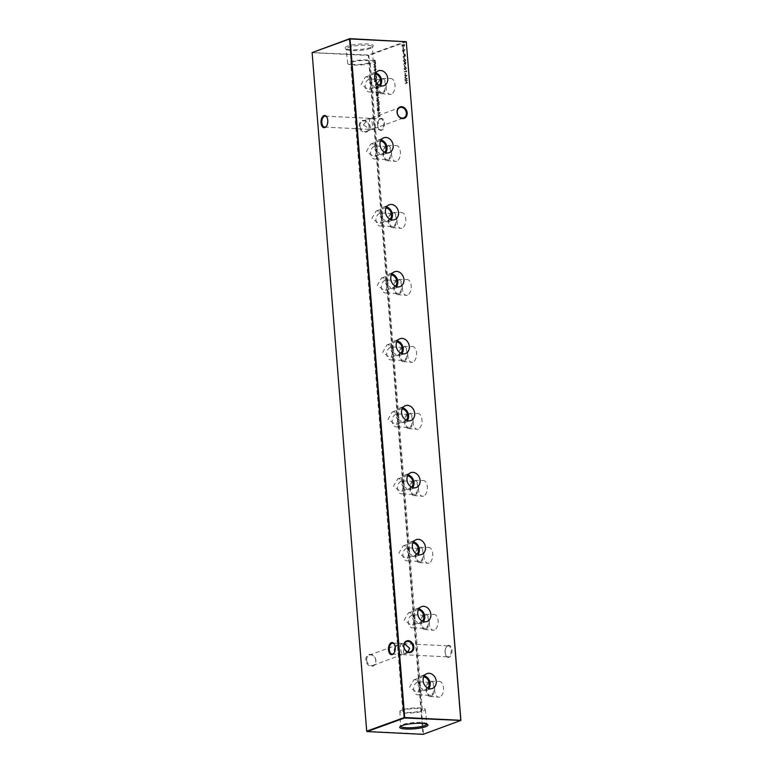<?xml version="1.0" encoding="UTF-8"?>
<svg xmlns="http://www.w3.org/2000/svg" width="773" height="773" viewBox="0 0 773 773"><rect width="100%" height="100%" fill="white"/><g stroke="black" fill="none" stroke-linecap="round" stroke-linejoin="round"><path stroke-width="0.58" stroke-dasharray="3.87 2.9" d="M424.232 675.853A7.595 6.145 70.1 0 0 423.246 675.718A7.595 6.145 70.1 0 0 421.024 676.104A7.595 6.145 70.1 0 0 417.758 684.211A7.595 6.145 70.1 0 0 424.445 690.589A7.595 6.145 70.1 0 0 426.194 690.376A7.595 6.145 70.1 0 0 428.822 688.511M423.71 676.839A6.493 5.247 70.1 0 0 423.333 676.8A6.493 5.247 70.1 0 0 421.633 677.051A6.493 5.247 70.1 0 0 418.618 683.921A6.493 5.247 70.1 0 0 424.358 689.506A6.493 5.247 70.1 0 0 426.058 689.255A6.493 5.247 70.1 0 0 427.798 688.086M415.652 679.583L413.826 679.882L409.613 687.197L416.676 692.289L418.251 692.086L420.068 685.651L415.652 679.583M418.84 608.873A7.595 6.145 70.1 0 0 417.855 608.738A7.595 6.145 70.1 0 0 415.632 609.124A7.595 6.145 70.1 0 0 412.376 617.231A7.595 6.145 70.1 0 0 419.053 623.618A7.595 6.145 70.1 0 0 420.812 623.396A7.595 6.145 70.1 0 0 423.43 621.531M418.328 609.858A6.493 5.247 70.1 0 0 417.942 609.82A6.493 5.247 70.1 0 0 416.241 610.071A6.493 5.247 70.1 0 0 413.226 616.951A6.493 5.247 70.1 0 0 418.966 622.526A6.493 5.247 70.1 0 0 420.667 622.275A6.493 5.247 70.1 0 0 422.406 621.115M410.26 612.612L408.434 612.902L404.221 620.226L411.284 625.318L412.859 625.106L414.676 618.671L410.26 612.612M413.449 541.902A7.595 6.145 70.1 0 0 412.473 541.757A7.595 6.145 70.1 0 0 410.241 542.144A7.595 6.145 70.1 0 0 406.985 550.25A7.595 6.145 70.1 0 0 413.661 556.637A7.595 6.145 70.1 0 0 415.42 556.425A7.595 6.145 70.1 0 0 418.038 554.55M412.937 542.878A6.493 5.247 70.1 0 0 412.56 542.849A6.493 5.247 70.1 0 0 410.859 543.09A6.493 5.247 70.1 0 0 407.844 549.97A6.493 5.247 70.1 0 0 413.574 555.555A6.493 5.247 70.1 0 0 415.275 555.304A6.493 5.247 70.1 0 0 417.014 554.135M404.868 545.632L403.042 545.922L398.839 553.246L405.893 558.338L407.468 558.135L409.284 551.7L404.868 545.632M408.067 474.922A7.595 6.145 70.1 0 0 407.081 474.786A7.595 6.145 70.1 0 0 404.849 475.163A7.595 6.145 70.1 0 0 401.593 483.27A7.595 6.145 70.1 0 0 408.279 489.657A7.595 6.145 70.1 0 0 410.028 489.444A7.595 6.145 70.1 0 0 412.656 487.579M407.545 475.897A6.493 5.247 70.1 0 0 407.168 475.868A6.493 5.247 70.1 0 0 405.467 476.12A6.493 5.247 70.1 0 0 402.453 482.99A6.493 5.247 70.1 0 0 408.192 488.575A6.493 5.247 70.1 0 0 409.893 488.323A6.493 5.247 70.1 0 0 411.623 487.154M399.486 478.651L397.66 478.951L393.447 486.265L400.501 491.357L402.086 491.155L403.902 484.719L399.486 478.651M402.675 407.941A7.595 6.145 70.1 0 0 401.689 407.806A7.595 6.145 70.1 0 0 399.467 408.192A7.595 6.145 70.1 0 0 396.201 416.299A7.595 6.145 70.1 0 0 402.888 422.676A7.595 6.145 70.1 0 0 404.637 422.464A7.595 6.145 70.1 0 0 407.265 420.599M402.153 408.927A6.493 5.247 70.1 0 0 401.776 408.888A6.493 5.247 70.1 0 0 400.076 409.139A6.493 5.247 70.1 0 0 397.061 416.009A6.493 5.247 70.1 0 0 402.801 421.594A6.493 5.247 70.1 0 0 404.501 421.343A6.493 5.247 70.1 0 0 406.24 420.174M394.095 411.671L392.269 411.97L388.056 419.285L395.119 424.377L396.694 424.174L398.51 417.739L394.095 411.671M397.283 340.961A7.595 6.145 70.1 0 0 396.298 340.825A7.595 6.145 70.1 0 0 394.075 341.212A7.595 6.145 70.1 0 0 390.819 349.319A7.595 6.145 70.1 0 0 397.496 355.706A7.595 6.145 70.1 0 0 399.255 355.483A7.595 6.145 70.1 0 0 401.873 353.619M396.771 341.946A6.493 5.247 70.1 0 0 396.385 341.908A6.493 5.247 70.1 0 0 394.684 342.159A6.493 5.247 70.1 0 0 391.669 349.038A6.493 5.247 70.1 0 0 397.409 354.614A6.493 5.247 70.1 0 0 399.11 354.363A6.493 5.247 70.1 0 0 400.849 353.203M388.703 344.7L386.877 344.99L382.674 352.314L389.727 357.406L391.302 357.194L393.119 350.758L388.703 344.7M391.901 273.99A7.595 6.145 70.1 0 0 390.916 273.845A7.595 6.145 70.1 0 0 388.684 274.231A7.595 6.145 70.1 0 0 385.427 282.338A7.595 6.145 70.1 0 0 392.114 288.725A7.595 6.145 70.1 0 0 393.863 288.513A7.595 6.145 70.1 0 0 396.481 286.638M391.38 274.966A6.493 5.247 70.1 0 0 391.003 274.927A6.493 5.247 70.1 0 0 389.302 275.178A6.493 5.247 70.1 0 0 386.287 282.058A6.493 5.247 70.1 0 0 392.027 287.643A6.493 5.247 70.1 0 0 393.728 287.392A6.493 5.247 70.1 0 0 395.457 286.223M383.321 277.72L381.495 278.009L377.282 285.334L384.336 290.426L385.92 290.223L387.727 283.778L383.321 277.72M386.51 207.009A7.595 6.145 70.1 0 0 385.524 206.864A7.595 6.145 70.1 0 0 383.302 207.251A7.595 6.145 70.1 0 0 380.036 215.358A7.595 6.145 70.1 0 0 386.722 221.745A7.595 6.145 70.1 0 0 388.471 221.532A7.595 6.145 70.1 0 0 391.099 219.667M385.988 207.985A6.493 5.247 70.1 0 0 385.611 207.956A6.493 5.247 70.1 0 0 383.91 208.208A6.493 5.247 70.1 0 0 380.896 215.078A6.493 5.247 70.1 0 0 386.635 220.663A6.493 5.247 70.1 0 0 388.336 220.411A6.493 5.247 70.1 0 0 390.075 219.242M377.929 210.739L376.103 211.039L371.89 218.353L378.954 223.445L380.529 223.242L382.345 216.807L377.929 210.739M381.118 140.029A7.595 6.145 70.1 0 0 380.132 139.894A7.595 6.145 70.1 0 0 377.91 140.28A7.595 6.145 70.1 0 0 374.654 148.387A7.595 6.145 70.1 0 0 381.331 154.764A7.595 6.145 70.1 0 0 383.079 154.552A7.595 6.145 70.1 0 0 385.708 152.687M380.606 141.015A6.493 5.247 70.1 0 0 380.219 140.976A6.493 5.247 70.1 0 0 378.519 141.227A6.493 5.247 70.1 0 0 375.504 148.097A6.493 5.247 70.1 0 0 381.244 153.682A6.493 5.247 70.1 0 0 382.944 153.431A6.493 5.247 70.1 0 0 384.683 152.262M372.538 143.759L370.711 144.058L366.499 151.373L373.562 156.465L375.137 156.262L376.953 149.827L372.538 143.759M375.726 73.049A7.595 6.145 70.1 0 0 374.75 72.913A7.595 6.145 70.1 0 0 372.518 73.3A7.595 6.145 70.1 0 0 369.262 81.407A7.595 6.145 70.1 0 0 375.939 87.793A7.595 6.145 70.1 0 0 377.697 87.571A7.595 6.145 70.1 0 0 380.316 85.706M375.214 74.034A6.493 5.247 70.1 0 0 374.837 73.995A6.493 5.247 70.1 0 0 373.137 74.247A6.493 5.247 70.1 0 0 370.122 81.126A6.493 5.247 70.1 0 0 375.852 86.702A6.493 5.247 70.1 0 0 377.553 86.45A6.493 5.247 70.1 0 0 379.292 85.281M367.146 76.788L365.32 77.078L361.117 84.402L368.17 89.494L369.745 89.282L371.562 82.846L367.146 76.788M448.118 645.445A6.078 3.392 -87.2 0 0 446.543 646.788A6.078 3.392 -87.2 0 0 446.098 655.784A6.078 3.392 -87.2 0 0 449.074 657.35A6.078 3.392 -87.2 0 0 451.963 650.18A6.078 3.392 -87.2 0 0 448.118 645.445M448.543 656.75A5.498 3.063 92.8 0 1 447.838 656.866A5.498 3.063 92.8 0 1 445.857 655.34A5.498 3.063 92.8 0 1 446.253 647.214A5.498 3.063 92.8 0 1 447.683 645.996A5.498 3.063 92.8 0 1 448.379 645.89A5.498 3.063 92.8 0 1 451.181 650.895A5.498 3.063 92.8 0 1 448.543 656.75M380.654 118.453A6.078 3.392 -87.2 0 0 379.089 119.796A6.078 3.392 -87.2 0 0 378.635 128.791A6.078 3.392 -87.2 0 0 381.611 130.357A6.078 3.392 -87.2 0 0 384.5 123.187A6.078 3.392 -87.2 0 0 380.654 118.453M381.079 129.758A5.498 3.063 92.8 0 1 380.374 129.864A5.498 3.063 92.8 0 1 378.393 128.347A5.498 3.063 92.8 0 1 378.799 120.211A5.498 3.063 92.8 0 1 380.219 119.003A5.498 3.063 92.8 0 1 380.925 118.897A5.498 3.063 92.8 0 1 383.717 123.902A5.498 3.063 92.8 0 1 381.079 129.758M369.281 126.608A6.078 4.918 70.1 0 0 363.764 120.404A6.078 4.918 70.1 0 0 359.203 126.105A6.078 4.918 70.1 0 0 364.721 132.309A6.078 4.918 70.1 0 0 369.281 126.608M360.015 126.009A5.498 4.445 -109.9 0 1 362.692 121.071A5.498 4.445 -109.9 0 1 369.117 126.463A5.498 4.445 -109.9 0 1 366.441 131.4A5.498 4.445 -109.9 0 1 360.015 126.009M375.92 660.625A6.078 4.918 70.1 0 0 370.402 654.422A6.078 4.918 70.1 0 0 365.842 660.123A6.078 4.918 70.1 0 0 371.359 666.326A6.078 4.918 70.1 0 0 375.92 660.625M366.653 660.036A5.498 4.445 -109.9 0 1 369.33 655.098A5.498 4.445 -109.9 0 1 375.765 660.48A5.498 4.445 -109.9 0 1 373.079 665.427A5.498 4.445 -109.9 0 1 366.653 660.036M363.407 124.782L368.161 119.09L370.576 118.53C371.513 119.67 372.161 121.902 372.518 125.236C372.683 128.386 372.325 129.738 371.436 129.284L369.697 129.342L363.407 124.782M366.441 131.4L373.852 128.714L378.606 123.023L372.315 118.472L370.112 118.385L399.921 107.573M370.576 118.53C369.687 118.066 369.33 119.419 369.494 122.578C369.852 125.902 370.499 128.134 371.436 129.284M395.206 647.156L399.148 644.286L401.564 643.716C402.501 644.866 403.148 647.098 403.506 650.422C403.67 653.581 403.313 654.934 402.424 654.47L400.685 654.528L394.79 651.368M404.327 643.764L401.1 643.58L406.559 641.6M401.564 643.716C400.675 643.262 400.317 644.614 400.482 647.764C400.839 651.098 401.487 653.33 402.424 654.47L407.98 651.997M439.74 697.053A7.914 4.416 92.8 0 1 438.639 697.207A7.914 4.416 92.8 0 1 434.697 689.912A7.914 4.416 92.8 0 1 438.494 681.554A7.914 4.416 92.8 0 1 439.422 681.4A7.914 4.416 92.8 0 1 443.538 688.54A7.914 4.416 92.8 0 1 439.74 697.053M430.967 696.309A7.595 4.242 92.8 0 1 429.904 696.454A7.595 4.242 92.8 0 1 426.116 689.458A7.595 4.242 92.8 0 1 429.769 681.438A7.595 4.242 92.8 0 1 430.658 681.284A7.595 4.242 92.8 0 1 434.61 688.134A7.595 4.242 92.8 0 1 430.967 696.309M430.88 695.227A6.493 3.623 92.8 0 1 430.039 695.352A6.493 3.623 92.8 0 1 426.735 689.439A6.493 3.623 92.8 0 1 429.856 682.52A6.493 3.623 92.8 0 1 430.687 682.385A6.493 3.623 92.8 0 1 433.991 688.308A6.493 3.623 92.8 0 1 430.88 695.227M419.362 694.656C412.598 696.608 411.526 683.129 418.348 681.95L419.082 681.815L420.232 683.825L420.763 690.415L419.362 694.656L418.444 694.782L430.039 695.352M434.349 630.072A7.914 4.416 92.8 0 1 433.247 630.227A7.914 4.416 92.8 0 1 429.305 622.941A7.914 4.416 92.8 0 1 433.102 614.583A7.914 4.416 92.8 0 1 434.03 614.419A7.914 4.416 92.8 0 1 438.146 621.56A7.914 4.416 92.8 0 1 434.349 630.072M425.575 629.328A7.595 4.242 92.8 0 1 424.512 629.473A7.595 4.242 92.8 0 1 420.725 622.478A7.595 4.242 92.8 0 1 424.377 614.458A7.595 4.242 92.8 0 1 425.266 614.303A7.595 4.242 92.8 0 1 429.218 621.154A7.595 4.242 92.8 0 1 425.575 629.328M425.488 628.246A6.493 3.623 92.8 0 1 424.657 628.381A6.493 3.623 92.8 0 1 421.343 622.458A6.493 3.623 92.8 0 1 424.464 615.54A6.493 3.623 92.8 0 1 425.295 615.414A6.493 3.623 92.8 0 1 428.6 621.328A6.493 3.623 92.8 0 1 425.488 628.246M413.98 627.676C407.207 629.637 406.134 616.158 412.956 614.97L413.69 614.835L414.84 616.844L415.372 623.434L413.98 627.676L413.053 627.802L424.657 628.381M428.967 563.092A7.914 4.416 92.8 0 1 427.856 563.246A7.914 4.416 92.8 0 1 423.913 555.961A7.914 4.416 92.8 0 1 427.72 547.603A7.914 4.416 92.8 0 1 428.638 547.439A7.914 4.416 92.8 0 1 432.764 554.579A7.914 4.416 92.8 0 1 428.967 563.092M420.183 562.358A7.595 4.242 92.8 0 1 419.13 562.502A7.595 4.242 92.8 0 1 415.343 555.497A7.595 4.242 92.8 0 1 418.985 547.477A7.595 4.242 92.8 0 1 419.874 547.323A7.595 4.242 92.8 0 1 423.836 554.173A7.595 4.242 92.8 0 1 420.183 562.358M420.097 561.266A6.493 3.623 92.8 0 1 419.266 561.401A6.493 3.623 92.8 0 1 415.961 555.478A6.493 3.623 92.8 0 1 419.072 548.559A6.493 3.623 92.8 0 1 419.903 548.434A6.493 3.623 92.8 0 1 423.218 554.347A6.493 3.623 92.8 0 1 420.097 561.266M408.588 560.696C401.815 562.657 400.752 549.178 407.564 547.989L408.308 547.854L409.448 549.864L409.98 556.454L408.588 560.696L407.661 560.821L419.266 561.401M423.575 496.121A7.914 4.416 92.8 0 1 422.473 496.266A7.914 4.416 92.8 0 1 418.522 488.98A7.914 4.416 92.8 0 1 422.329 480.622A7.914 4.416 92.8 0 1 423.256 480.458A7.914 4.416 92.8 0 1 427.372 487.599A7.914 4.416 92.8 0 1 423.575 496.121M414.792 495.377A7.595 4.242 92.8 0 1 413.739 495.522A7.595 4.242 92.8 0 1 409.951 488.526A7.595 4.242 92.8 0 1 413.603 480.497A7.595 4.242 92.8 0 1 414.492 480.342A7.595 4.242 92.8 0 1 418.444 487.203A7.595 4.242 92.8 0 1 414.792 495.377M414.705 494.295A6.493 3.623 92.8 0 1 413.874 494.42A6.493 3.623 92.8 0 1 410.569 488.507A6.493 3.623 92.8 0 1 413.69 481.589A6.493 3.623 92.8 0 1 414.521 481.453A6.493 3.623 92.8 0 1 417.826 487.377A6.493 3.623 92.8 0 1 414.705 494.295M403.197 493.725C396.423 495.677 395.361 482.197 402.173 481.019L402.917 480.883L404.066 482.893L404.588 489.473L403.197 493.725L402.279 493.85L413.874 494.42M418.183 429.141A7.914 4.416 92.8 0 1 417.082 429.295A7.914 4.416 92.8 0 1 413.14 422A7.914 4.416 92.8 0 1 416.937 413.642A7.914 4.416 92.8 0 1 417.864 413.487A7.914 4.416 92.8 0 1 421.981 420.628A7.914 4.416 92.8 0 1 418.183 429.141M409.41 428.397A7.595 4.242 92.8 0 1 408.347 428.542A7.595 4.242 92.8 0 1 404.559 421.546A7.595 4.242 92.8 0 1 408.212 413.526A7.595 4.242 92.8 0 1 409.101 413.371A7.595 4.242 92.8 0 1 413.053 420.222A7.595 4.242 92.8 0 1 409.41 428.397M409.323 427.314A6.493 3.623 92.8 0 1 408.492 427.44A6.493 3.623 92.8 0 1 405.178 421.527A6.493 3.623 92.8 0 1 408.299 414.608A6.493 3.623 92.8 0 1 409.13 414.473A6.493 3.623 92.8 0 1 412.434 420.396A6.493 3.623 92.8 0 1 409.323 427.314M397.815 426.744C391.041 428.696 389.969 415.217 396.791 414.038L397.525 413.903L398.675 415.913L399.206 422.502L397.815 426.744L396.887 426.87L408.492 427.44M412.792 362.16A7.914 4.416 92.8 0 1 411.69 362.315A7.914 4.416 92.8 0 1 407.748 355.029A7.914 4.416 92.8 0 1 411.545 346.671A7.914 4.416 92.8 0 1 412.473 346.507A7.914 4.416 92.8 0 1 416.599 353.648A7.914 4.416 92.8 0 1 412.792 362.16M404.018 361.416A7.595 4.242 92.8 0 1 402.955 361.561A7.595 4.242 92.8 0 1 399.168 354.565A7.595 4.242 92.8 0 1 402.82 346.546A7.595 4.242 92.8 0 1 403.709 346.391A7.595 4.242 92.8 0 1 407.661 353.242A7.595 4.242 92.8 0 1 404.018 361.416M403.931 360.334A6.493 3.623 92.8 0 1 403.1 360.46A6.493 3.623 92.8 0 1 399.796 354.546A6.493 3.623 92.8 0 1 402.907 347.628A6.493 3.623 92.8 0 1 403.738 347.502A6.493 3.623 92.8 0 1 407.042 353.416A6.493 3.623 92.8 0 1 403.931 360.334M392.423 359.764C385.65 361.725 384.577 348.246 391.399 347.058L392.133 346.922L393.283 348.932L393.815 355.522L392.423 359.764L391.496 359.889L403.1 360.46M407.41 295.18A7.914 4.416 92.8 0 1 406.308 295.334A7.914 4.416 92.8 0 1 402.356 288.049A7.914 4.416 92.8 0 1 406.163 279.691A7.914 4.416 92.8 0 1 407.091 279.526A7.914 4.416 92.8 0 1 411.207 286.667A7.914 4.416 92.8 0 1 407.41 295.18M398.626 294.445A7.595 4.242 92.8 0 1 397.573 294.59A7.595 4.242 92.8 0 1 393.786 287.585A7.595 4.242 92.8 0 1 397.428 279.565A7.595 4.242 92.8 0 1 398.317 279.411A7.595 4.242 92.8 0 1 402.279 286.261A7.595 4.242 92.8 0 1 398.626 294.445M398.539 293.354A6.493 3.623 92.8 0 1 397.709 293.489A6.493 3.623 92.8 0 1 394.404 287.566A6.493 3.623 92.8 0 1 397.515 280.647A6.493 3.623 92.8 0 1 398.356 280.522A6.493 3.623 92.8 0 1 401.66 286.435A6.493 3.623 92.8 0 1 398.539 293.354M387.031 292.783C380.258 294.745 379.195 281.266 386.007 280.077L386.751 279.942L387.891 281.952L388.423 288.542L387.031 292.783L386.104 292.909L397.709 293.489M402.018 228.209A7.914 4.416 92.8 0 1 400.916 228.354A7.914 4.416 92.8 0 1 396.974 221.068A7.914 4.416 92.8 0 1 400.772 212.71A7.914 4.416 92.8 0 1 401.699 212.546A7.914 4.416 92.8 0 1 405.815 219.687A7.914 4.416 92.8 0 1 402.018 228.209M393.244 227.465A7.595 4.242 92.8 0 1 392.182 227.61A7.595 4.242 92.8 0 1 388.394 220.614A7.595 4.242 92.8 0 1 392.046 212.585A7.595 4.242 92.8 0 1 392.935 212.43A7.595 4.242 92.8 0 1 396.887 219.29A7.595 4.242 92.8 0 1 393.244 227.465M393.157 226.383A6.493 3.623 92.8 0 1 392.317 226.508A6.493 3.623 92.8 0 1 389.012 220.595A6.493 3.623 92.8 0 1 392.133 213.677A6.493 3.623 92.8 0 1 392.964 213.541A6.493 3.623 92.8 0 1 396.269 219.455A6.493 3.623 92.8 0 1 393.157 226.383M381.64 225.813C374.876 227.764 373.803 214.285 380.625 213.106L381.36 212.971L382.509 214.981L383.041 221.561L381.64 225.813L380.722 225.938L392.317 226.508M396.626 161.228A7.914 4.416 92.8 0 1 395.525 161.383A7.914 4.416 92.8 0 1 391.582 154.088A7.914 4.416 92.8 0 1 395.38 145.73A7.914 4.416 92.8 0 1 396.307 145.575A7.914 4.416 92.8 0 1 400.424 152.716A7.914 4.416 92.8 0 1 396.626 161.228M387.853 160.484A7.595 4.242 92.8 0 1 386.79 160.629A7.595 4.242 92.8 0 1 383.002 153.634A7.595 4.242 92.8 0 1 386.655 145.614A7.595 4.242 92.8 0 1 387.544 145.459A7.595 4.242 92.8 0 1 391.496 152.31A7.595 4.242 92.8 0 1 387.853 160.484M387.766 159.402A6.493 3.623 92.8 0 1 386.935 159.528A6.493 3.623 92.8 0 1 383.621 153.614A6.493 3.623 92.8 0 1 386.742 146.696A6.493 3.623 92.8 0 1 387.573 146.561A6.493 3.623 92.8 0 1 390.877 152.484A6.493 3.623 92.8 0 1 387.766 159.402M376.258 158.832C369.484 160.784 368.412 147.305 375.234 146.126L375.968 145.991L377.118 148.001L377.649 154.59L376.258 158.832L375.33 158.958L386.935 159.528M391.244 94.248A7.914 4.416 92.8 0 1 390.133 94.403A7.914 4.416 92.8 0 1 386.191 87.117A7.914 4.416 92.8 0 1 389.998 78.759A7.914 4.416 92.8 0 1 390.916 78.595A7.914 4.416 92.8 0 1 395.042 85.735A7.914 4.416 92.8 0 1 391.244 94.248M382.461 93.504A7.595 4.242 92.8 0 1 381.408 93.649A7.595 4.242 92.8 0 1 377.62 86.653A7.595 4.242 92.8 0 1 381.263 78.633A7.595 4.242 92.8 0 1 382.152 78.479A7.595 4.242 92.8 0 1 386.114 85.33A7.595 4.242 92.8 0 1 382.461 93.504M382.374 92.422A6.493 3.623 92.8 0 1 381.543 92.547A6.493 3.623 92.8 0 1 378.239 86.634A6.493 3.623 92.8 0 1 381.35 79.716A6.493 3.623 92.8 0 1 382.181 79.59A6.493 3.623 92.8 0 1 385.495 85.503A6.493 3.623 92.8 0 1 382.374 92.422M370.866 91.852C364.093 93.813 363.03 80.334 369.842 79.146L370.586 79.01L371.726 81.02L372.257 87.61L370.866 91.852L369.938 91.977L381.543 92.547M426.889 724.137A13.199 2.493 175.4 0 0 426.899 724.001A13.199 2.493 175.4 0 0 426.677 723.615A13.199 2.493 175.4 0 0 416.386 722.417A13.199 2.493 175.4 0 0 402.801 724.533A13.199 2.493 175.4 0 0 400.733 725.702A13.199 2.493 175.4 0 0 400.578 726.118A13.199 2.493 175.4 0 0 400.607 726.253M401.989 709.962A12.755 2.416 175.4 0 0 399.854 711.489A12.755 2.416 175.4 0 0 408.936 713.083A12.755 2.416 175.4 0 0 423.14 711.005A12.755 2.416 175.4 0 0 425.276 709.45A12.755 2.416 175.4 0 0 416.125 707.884A12.755 2.416 175.4 0 0 401.989 709.962M370.924 47.404A14.175 2.677 -4.6 0 1 356.324 49.685A14.175 2.677 -4.6 0 1 345.27 48.39A14.175 2.677 -4.6 0 1 347.415 46.245A14.175 2.677 -4.6 0 1 364.296 43.926A14.175 2.677 -4.6 0 1 373.137 46.148A14.175 2.677 -4.6 0 1 370.924 47.404M370.199 48.467A13.199 2.493 -4.6 0 1 356.614 50.583A13.199 2.493 -4.6 0 1 346.323 49.385A13.199 2.493 -4.6 0 1 346.101 48.999A13.199 2.493 -4.6 0 1 348.314 47.385A13.199 2.493 -4.6 0 1 363.02 45.23A13.199 2.493 -4.6 0 1 372.422 46.882A13.199 2.493 -4.6 0 1 372.267 47.298A13.199 2.493 -4.6 0 1 370.199 48.467M371.011 63.038A12.755 2.416 -4.6 0 1 356.875 65.116A12.755 2.416 -4.6 0 1 347.724 63.55A12.755 2.416 -4.6 0 1 349.86 61.995A12.755 2.416 -4.6 0 1 364.064 59.917A12.755 2.416 -4.6 0 1 373.146 61.511A12.755 2.416 -4.6 0 1 371.011 63.038M368.537 62.922A9.778 1.846 -4.6 0 1 357.677 64.507A9.778 1.846 -4.6 0 1 350.691 63.299A9.778 1.846 -4.6 0 1 352.324 62.12A9.778 1.846 -4.6 0 1 363.184 60.526A9.778 1.846 -4.6 0 1 370.18 61.734A9.778 1.846 -4.6 0 1 368.537 62.922M404.463 710.078A9.778 1.846 175.4 0 0 402.82 711.266A9.778 1.846 175.4 0 0 409.816 712.474A9.778 1.846 175.4 0 0 420.676 710.88A9.778 1.846 175.4 0 0 422.309 709.701A9.778 1.846 175.4 0 0 415.323 708.493A9.778 1.846 175.4 0 0 404.463 710.078M373.079 665.427L402.424 654.47M374.895 73.135L374.837 72.469L374.895 73.135L374.354 72.855L374.895 73.135M375.05 72.73L374.354 72.855L375.05 72.73M375.707 67.377L375.533 65.154L374.915 64.971L374.19 66.787L375.156 67.985L375.891 66.169M375.572 66.149L375.533 65.154L374.586 64.951L374.19 66.787M373.861 66.768L374.625 68.005L375.388 67.357M405.419 83.561L407.671 82.75L406.714 82.721L406.55 80.682L407.448 79.986L405.197 80.807L406.318 80.759L406.482 82.808L405.091 83.552L407.671 82.75M405.487 74.807L405.361 73.271L405.158 74.788L405.719 74.72M404.173 68.865L405.467 69.763L406.54 68.005L405.245 67.058L403.854 68.845L405.467 69.763L404.588 69.85L406.54 68.005M406.221 67.985L404.926 67.038L405.767 66.961L404.926 67.038L403.854 68.845M404.733 62.826L403.815 64.42L404.781 63.222L405.564 64.623L406.154 63.106L405.361 62.12L403.815 64.42M403.496 64.401L404.453 63.202L405.564 64.623L406.154 63.106M405.825 63.096L405.516 62.101L404.405 62.806M404.202 58.864L404.076 57.328L403.883 58.845L404.434 58.777M403.796 53.752L403.67 52.216L403.467 53.733L404.018 53.666M376.258 92.142L376.354 93.378L378.615 92.557L378.364 90.518L377.195 89.707L375.929 92.122L376.354 93.378M376.036 93.359L378.287 92.547L378.219 91.736L377.195 89.639L375.929 92.122M377.369 84.576L377.079 83.909L376.982 85.107L376.084 84.218L375.958 85.996L376.103 84.586L377.002 85.465L377.079 83.909M376.751 83.899L376.615 84.701M376.296 84.692L375.755 84.209L375.668 85.243M375.349 85.233L375.639 85.987L375.775 84.566L376.47 85.001M376.151 84.991L377.002 85.465L377.05 84.557M375.581 83.716L377.224 83.117M375.185 78.759L376.828 78.16L376.741 76.682L375.813 75.899L375.002 76.566L376.161 76.189L376.19 77.967L374.857 78.74L376.828 78.16M376.499 78.15L376.412 76.672L375.494 75.88L376.209 75.822L374.973 76.208M378.77 93.813L376.432 94.296L376.528 95.862L377.504 97.069L378.229 95.224L377.784 94.171L378.741 93.456M378.422 93.446L376.103 94.287L376.973 97.079L378.229 95.224M378.432 101.215L378.258 98.992L377.639 98.809L376.905 100.616L377.881 101.823L378.615 99.997M378.287 99.988L378.258 98.992L377.311 98.789L376.905 100.616M376.586 100.606L377.35 101.843L378.103 101.195M377.292 104.983L378.934 104.384M377.562 108.307L379.205 107.708L379.118 106.23L378.19 105.447L377.35 105.746L378.915 106.365L378.567 107.515L377.234 108.288L379.205 107.708M378.876 107.689L378.789 106.21L377.871 105.428L378.586 105.37L377.35 105.746M403.4 48.844L403.506 47.221L403.071 48.825L403.632 48.757M460.892 720.407L423.44 733.983L368.847 55.395L406.289 41.819M404.463 45.085L404.047 46.554L404.694 44.979L403.921 44.022L402.656 46.341L402.279 44.563L402.501 47.279L403.941 44.39L404.463 45.085L403.612 44.37L404.463 45.085M402.337 46.322L401.95 44.554L402.173 47.259L403.612 44.37L404.134 45.066L403.719 46.535L404.086 43.993L402.656 46.341M379.301 108.877L377.62 109.119L377.717 110.684L378.702 111.892L379.272 108.52M378.944 108.51L377.301 109.109L377.398 110.665L378.702 111.892L379.427 110.046M379.466 104.345L379.089 103.669L379.62 103.959L379.108 104.336M379.62 103.959L379.089 103.669L379.62 103.959M379.466 102.113L378.789 102.596L378.538 102.055L377.176 103.553L378.857 103.36L379.388 101.698M376.76 98.442L379.079 97.601M376.538 74.14L376.238 73.483L376.142 74.681L375.243 73.793L375.127 75.57L375.263 74.15L376.161 75.039L376.238 73.483M375.92 73.464L375.784 74.276M375.456 74.266L374.915 73.773L374.837 74.817M374.509 74.807L374.799 75.561L374.934 74.14L375.63 74.575M375.311 74.556L376.161 75.039L376.209 74.131M376.635 79.445L375.089 79.745L374.731 81.281L375.369 82.585L374.934 81.242L375.591 79.822L375.369 81.097L376.316 82.296L377.04 80.479L376.306 79.426L376.924 79.339M376.596 79.319L374.77 79.725L374.403 81.271L375.05 82.566L374.615 81.233L375.263 79.803L375.04 81.088L376.316 82.296L377.04 80.479M377.755 83.088L377.707 82.421L377.755 83.088L377.234 82.798L377.755 83.088M377.91 82.692L377.234 82.798L377.91 82.692M376.103 88.006L376.248 86.528L375.9 88.035L376.866 89.195L377.388 88.663L377.185 86.354L376.586 86.247L376.799 88.856L375.775 87.996L376.364 86.808M376.036 86.798L375.572 88.025L376.335 89.214L377.388 88.663M377.06 88.644L377.185 86.354L376.258 86.228L376.47 88.837L375.775 87.996M404.124 51.066L405.052 49.501L404.086 50.651L403.313 49.298L402.723 50.786L403.506 51.752L405.052 49.501M404.733 49.491L403.757 50.641L402.984 49.279L403.477 49.269L402.723 50.786M402.395 50.776L403.013 51.762L403.796 51.047M403.274 56.931L405.525 56.12L404.723 53.878L404.289 56.197L402.946 56.922L405.525 56.12M405.207 56.1L405.361 54.439L404.405 53.868L404.221 54.883M403.535 60.883L404.82 61.792L405.902 60.023L404.608 59.086L403.206 60.874L404.82 61.792L403.95 61.879L405.902 60.023M405.583 60.014L404.279 59.067L405.12 58.99L404.279 59.067L403.206 60.874M404.839 66.836L404.955 65.212L404.521 66.816L405.071 66.749M406.559 71.889L406.714 70.836L404.463 71.657L406.772 71.57M405.1 79.629L407.342 78.643L405.352 77.619L407.071 75.252L404.772 75.541L406.453 75.696L404.946 77.715L406.695 78.653L404.772 79.609L405.129 79.986M374.035 64.555L375.688 63.956L375.446 60.584L374.576 59.879L373.717 60.565L375.243 60.719L373.881 62.555L375.407 62.719L373.717 64.536L375.688 63.956M375.359 63.937L374.808 61.782L375.446 60.584L374.576 59.879L373.688 60.207M373.359 60.188L375.243 60.719L373.852 62.198M373.523 62.188L375.407 62.719L374.006 64.198M376.171 69.618L375.678 68.43L375.968 69.725L374.953 71.213L374.741 68.768L374.47 70.266L375.436 71.57L376.171 69.618L375.678 68.43M375.349 68.41L375.098 71.184L374.412 68.749L374.142 70.256L375.436 71.57L375.842 69.609M378.248 116.887L380.49 115.902L378.499 114.877L380.219 112.51L377.92 112.8L379.601 112.955L378.094 114.984L379.843 115.921L377.92 116.868L378.277 117.245M422.899 734.05L366.817 731.268L312.215 52.69L368.306 55.463L422.899 734.05L423.44 733.983L422.899 734.05M405.931 41.423L368.489 54.999L312.108 52.593M326.602 125.989A5.498 3.063 -87.2 0 0 326.747 125.786A5.498 3.063 -87.2 0 0 327.143 117.66A5.498 3.063 -87.2 0 0 327.018 117.448M394.056 652.982A5.498 3.063 -87.2 0 0 394.201 652.789A5.498 3.063 -87.2 0 0 394.607 644.653A5.498 3.063 -87.2 0 0 394.481 644.44M368.847 55.395L368.306 55.463L368.847 55.395M403.303 48.738L403.506 47.221M402.946 47.288L403.071 48.825M379.099 110.037L378.992 108.993M377.601 110.578L378.635 109.157L379.224 110.114L378.664 111.534L377.601 110.578L378.47 109.186L378.664 111.534L377.92 110.597M377.06 106.094L378.538 105.727M378.21 105.717L378.915 106.365M378.596 106.345L378.567 107.515M378.239 107.495L377.533 107.949M378.586 104.007L377.263 104.626M378.47 102.577L378.741 101.978M378.219 102.036L378.596 102.664M378.268 102.654L377.147 103.196M376.847 103.534L378.625 103.022M378.326 103.418L378.857 103.36M378.499 102.935L379.147 102.104M377.929 98.973L377.311 98.789L377.929 98.973M376.789 100.529L377.823 99.137L378.412 100.075L377.852 101.466L376.789 100.529L377.668 99.166L377.852 101.466L377.108 100.548M378.722 97.224L376.731 98.084M377.91 95.214L377.784 94.171M377.466 94.161L378.451 93.804M376.403 95.755L377.446 94.335L378.026 95.292L377.475 96.712L376.403 95.755L377.282 94.354L377.475 96.712L376.731 95.775M374.683 76.546L376.161 76.189M375.833 76.169L376.538 76.827M376.219 76.807L376.19 77.967M375.862 77.957L375.156 78.402M376.722 80.469L376.306 79.426M375.243 80.991L376.277 79.609L376.838 80.527L376.277 81.938L375.243 80.991L376.113 79.638L376.277 81.938L375.572 81.01M376.876 82.75L375.552 83.358M376.857 86.344L376.258 86.228L376.857 86.344M376.673 88.731L376.818 86.528L377.398 87.465L376.992 88.74M378.007 91.987L376.238 92.924L376.161 91.301L377.156 90.006L378.171 90.808L378.355 92.287L376.557 92.934L376.895 90.055L378.326 92.006M402.627 50.67L403.004 49.636L403.139 51.376L402.627 50.67L403.322 49.656L403.844 50.39L403.467 51.395L402.627 50.67M403.004 49.636L403.844 50.39L403.004 49.636M403.699 53.646L403.902 52.129M403.342 52.197L403.467 53.733M405.033 54.419L404.405 53.868L405.033 54.419M403.893 54.873L404.289 56.197M403.96 56.187L403.245 56.574M404.434 54.226L404.946 55.83L404.192 56.1L404.434 54.226L405.265 55.84L404.521 56.12L404.752 54.245L405.207 55.115L404.434 54.226M404.105 58.758L404.308 57.241M403.757 57.308L403.883 58.845M404.308 59.424L405.342 60.081L404.472 61.415L403.438 60.777L404.308 59.424L405.67 60.101L404.801 61.434L403.767 60.787L404.086 59.792L405.67 60.101L404.308 59.424M404.472 61.415L403.438 60.777L404.472 61.415M405.593 63.193L405.216 64.246L404.694 63.483L405.081 62.458L405.922 63.212L405.545 64.265L405.023 63.502L405.4 62.478L405.922 63.212L405.081 62.458L405.593 63.193M405.216 64.246L404.694 63.483L405.216 64.246M404.752 66.729L404.955 65.212M404.395 65.28L404.521 66.816M404.955 67.396L405.989 68.053L405.11 69.386L404.076 68.749L404.955 67.396L406.308 68.072L405.439 69.406L404.405 68.768L404.723 67.773L406.308 68.072L404.955 67.396M405.11 69.386L404.076 68.749L405.11 69.386M406.453 71.56L406.714 70.836M406.385 70.826L404.463 71.657M404.163 71.995L406.511 71.28M406.183 71.261L406.24 71.879M405.39 74.71L405.593 73.193M405.042 73.261L405.158 74.788M404.801 79.967L407.342 78.643M407.013 78.575L405.352 77.619M405.033 77.6L407.071 75.3M406.743 75.232L404.772 75.541M404.472 75.88L406.453 75.696M406.125 75.677L404.946 77.715M404.627 77.783L406.695 78.653M406.376 78.643L404.772 79.609M407.323 82.373L406.714 82.721M406.395 82.711L406.55 80.682M406.231 80.663L407.477 80.344M407.129 79.967L405.197 80.807M404.897 81.146L406.318 80.759M405.999 80.75L406.482 82.808M406.163 82.788L405.39 83.204M375.118 60.565L374.258 59.869L375.118 60.565M374.287 60.226L374.924 60.7L374.287 60.226M374.393 62.236L375.079 62.7L374.393 62.236M375.205 65.145L374.586 64.951L375.205 65.145M374.064 66.7L374.779 65.29L375.688 66.236L374.654 67.638L374.064 66.7L374.615 65.309L375.369 66.227L375.127 67.628L374.393 66.71M377.949 117.235L380.49 115.902M380.161 115.834L378.499 114.877M378.181 114.858L380.219 112.568M379.891 112.5L377.92 112.8M377.62 113.148L379.601 112.955M379.282 112.935L378.094 114.984M377.775 115.042L379.843 115.921M379.524 115.902L377.92 116.868M421.024 676.104L426.744 673.689M413.826 679.882L421.633 677.051M415.632 609.124L421.353 606.708M408.434 612.902L416.241 610.071M410.241 542.144L415.971 539.738M403.042 545.922L410.859 543.09M404.849 475.163L410.579 472.757M397.66 478.951L405.467 476.12M399.467 408.192L405.187 405.777M392.269 411.97L400.076 409.139M394.075 341.212L399.805 338.796M386.877 344.99L394.684 342.159M388.684 274.231L394.414 271.825M381.495 278.009L389.302 275.178M383.302 207.251L389.022 204.845M376.103 211.039L383.91 208.208M377.91 140.28L383.63 137.865M370.711 144.058L378.519 141.227M372.518 73.3L378.248 70.884M365.32 77.078L373.137 74.247M362.692 121.071L368.161 119.09M369.33 655.098L399.148 644.286M392.075 654.103L400.685 654.528M324.621 127.11L369.697 129.342M429.904 696.454L438.639 697.207M424.512 629.473L433.247 630.227M419.13 562.502L427.856 563.246M413.739 495.522L422.473 496.266M408.347 428.542L417.082 429.295M402.955 361.561L411.69 362.315M397.573 294.59L406.308 295.334M392.182 227.61L400.916 228.354M386.79 160.629L395.525 161.383M381.408 93.649L390.133 94.403M400.733 725.702L399.863 726.852M399.854 711.489L400.578 726.118M346.323 49.385L345.27 48.39M347.724 63.55L346.101 48.999M402.82 711.266L350.691 63.299M402.762 654.634L447.838 656.866M371.774 129.439L380.374 129.864M372.315 118.472L380.925 118.897M403.303 643.658L448.379 645.89M422.309 709.701L420.763 690.415M420.232 683.825L415.372 623.434M414.84 616.844L409.98 556.454M409.448 549.864L404.588 489.473M404.066 482.893L399.206 422.502M398.675 415.913L393.815 355.522M393.283 348.932L388.423 288.542M387.891 281.952L383.041 221.561M382.509 214.981L377.649 154.59M377.118 148.001L372.257 87.61M371.726 81.02L370.18 61.734M373.146 61.511L372.422 46.882M372.267 47.298L373.137 46.148M425.276 709.45L426.899 724.001M426.677 723.615L427.73 724.61M370.586 79.01L382.181 79.59M382.152 78.479L390.916 78.595M375.968 145.991L387.573 146.561M387.544 145.459L396.307 145.575M381.36 212.971L392.964 213.541M392.935 212.43L401.699 212.546M386.751 279.942L398.356 280.522M398.317 279.411L407.091 279.526M392.133 346.922L403.738 347.502M403.709 346.391L412.473 346.507M397.525 413.903L409.13 414.473M409.101 413.371L417.864 413.487M402.917 480.883L414.521 481.453M414.492 480.342L423.256 480.458M408.308 547.854L419.903 548.434M419.874 547.323L428.638 547.439M413.69 614.835L425.295 615.414M425.266 614.303L434.03 614.419M419.082 681.815L430.687 682.385M430.658 681.284L439.422 681.4M325.162 116.134L370.238 118.366M392.626 643.136L401.226 643.561M404.839 653.91L410.308 651.929M373.852 128.714L403.67 117.902M369.745 89.282L377.553 86.45M377.697 87.571L383.64 85.755M375.137 156.262L382.944 153.431M383.079 154.552L389.022 152.735M380.529 223.242L388.336 220.411M388.471 221.532L394.414 219.716M385.92 290.223L393.728 287.392M393.863 288.513L399.805 286.686M391.302 357.194L399.11 354.363M399.255 355.483L405.197 353.667M396.694 424.174L404.501 421.343M404.637 422.464L410.579 420.647M402.086 491.155L409.893 488.323M410.028 489.444L415.971 487.628M407.468 558.135L415.275 555.304M415.42 556.425L421.362 554.599M412.859 625.106L420.667 622.275M420.812 623.396L426.744 621.579M418.251 692.086L426.058 689.255M426.194 690.376L432.136 688.559"/><path stroke-width="1.16" d="M429.063 673.283A7.914 6.397 70.1 0 0 426.744 673.689A7.914 6.397 70.1 0 0 423.353 682.134A7.914 6.397 70.1 0 0 430.31 688.782A7.914 6.397 70.1 0 0 432.136 688.559A7.914 6.397 70.1 0 0 436.098 680.25A7.914 6.397 70.1 0 0 429.063 673.283M423.681 606.312A7.914 6.397 70.1 0 0 421.353 606.708A7.914 6.397 70.1 0 0 417.961 615.153A7.914 6.397 70.1 0 0 424.928 621.801A7.914 6.397 70.1 0 0 426.744 621.579A7.914 6.397 70.1 0 0 430.706 613.279A7.914 6.397 70.1 0 0 423.681 606.312M418.29 539.332A7.914 6.397 70.1 0 0 415.971 539.738A7.914 6.397 70.1 0 0 412.569 548.173A7.914 6.397 70.1 0 0 419.536 554.83A7.914 6.397 70.1 0 0 421.362 554.599A7.914 6.397 70.1 0 0 425.314 546.298A7.914 6.397 70.1 0 0 418.29 539.332M412.898 472.351A7.914 6.397 70.1 0 0 410.579 472.757A7.914 6.397 70.1 0 0 407.187 481.202A7.914 6.397 70.1 0 0 414.144 487.85A7.914 6.397 70.1 0 0 415.971 487.628A7.914 6.397 70.1 0 0 419.932 479.318A7.914 6.397 70.1 0 0 412.898 472.351M407.506 405.371A7.914 6.397 70.1 0 0 405.187 405.777A7.914 6.397 70.1 0 0 401.796 414.222A7.914 6.397 70.1 0 0 408.753 420.87A7.914 6.397 70.1 0 0 410.579 420.647A7.914 6.397 70.1 0 0 414.541 412.338A7.914 6.397 70.1 0 0 407.506 405.371M402.124 338.4A7.914 6.397 70.1 0 0 399.805 338.796A7.914 6.397 70.1 0 0 396.404 347.241A7.914 6.397 70.1 0 0 403.371 353.889A7.914 6.397 70.1 0 0 405.197 353.667A7.914 6.397 70.1 0 0 409.149 345.367A7.914 6.397 70.1 0 0 402.124 338.4M396.733 271.42A7.914 6.397 70.1 0 0 394.414 271.825A7.914 6.397 70.1 0 0 391.022 280.261A7.914 6.397 70.1 0 0 397.979 286.918A7.914 6.397 70.1 0 0 399.805 286.686A7.914 6.397 70.1 0 0 403.767 278.386A7.914 6.397 70.1 0 0 396.733 271.42M391.341 204.439A7.914 6.397 70.1 0 0 389.022 204.845A7.914 6.397 70.1 0 0 385.63 213.29A7.914 6.397 70.1 0 0 392.587 219.938A7.914 6.397 70.1 0 0 394.414 219.716A7.914 6.397 70.1 0 0 398.375 211.406A7.914 6.397 70.1 0 0 391.341 204.439M385.959 137.459A7.914 6.397 70.1 0 0 383.63 137.865A7.914 6.397 70.1 0 0 380.239 146.31A7.914 6.397 70.1 0 0 387.205 152.957A7.914 6.397 70.1 0 0 389.022 152.735A7.914 6.397 70.1 0 0 392.984 144.425A7.914 6.397 70.1 0 0 385.959 137.459M380.567 70.488A7.914 6.397 70.1 0 0 378.248 70.884A7.914 6.397 70.1 0 0 374.847 79.329A7.914 6.397 70.1 0 0 381.814 85.977A7.914 6.397 70.1 0 0 383.64 85.755A7.914 6.397 70.1 0 0 387.592 77.455A7.914 6.397 70.1 0 0 380.567 70.488M392.346 654.547A6.078 3.392 92.8 0 1 388.5 649.813A6.078 3.392 92.8 0 1 391.389 642.643A6.078 3.392 92.8 0 1 394.365 644.209A6.078 3.392 92.8 0 1 393.911 653.204A6.078 3.392 92.8 0 1 392.346 654.547M394.481 644.44A5.498 3.063 -87.2 0 0 392.626 643.136A5.498 3.063 -87.2 0 0 391.921 643.242A5.498 3.063 -87.2 0 0 389.283 649.098A5.498 3.063 -87.2 0 0 392.075 654.103A5.498 3.063 -87.2 0 0 392.781 653.997A5.498 3.063 -87.2 0 0 394.056 652.982M324.882 127.555A6.078 3.392 92.8 0 1 321.037 122.82A6.078 3.392 92.8 0 1 323.926 115.65A6.078 3.392 92.8 0 1 326.902 117.216A6.078 3.392 92.8 0 1 326.457 126.212A6.078 3.392 92.8 0 1 324.882 127.555M327.018 117.448A5.498 3.063 -87.2 0 0 325.162 116.134A5.498 3.063 -87.2 0 0 324.457 116.25A5.498 3.063 -87.2 0 0 321.819 122.105A5.498 3.063 -87.2 0 0 324.621 127.11A5.498 3.063 -87.2 0 0 325.317 127.004A5.498 3.063 -87.2 0 0 326.602 125.989M403.883 646.537A5.498 4.445 70.1 0 0 408.869 652.141A5.498 4.445 70.1 0 0 410.308 651.929A5.498 4.445 70.1 0 0 412.985 646.991A5.498 4.445 70.1 0 0 407.999 641.387A5.498 4.445 70.1 0 0 406.559 641.6A5.498 4.445 70.1 0 0 403.883 646.537M409.236 652.596A6.078 4.918 -109.9 0 1 403.719 646.392A6.078 4.918 -109.9 0 1 408.279 640.691A6.078 4.918 -109.9 0 1 413.797 646.895A6.078 4.918 -109.9 0 1 409.236 652.596M397.235 112.52A5.498 4.445 70.1 0 0 402.231 118.114A5.498 4.445 70.1 0 0 403.67 117.902A5.498 4.445 70.1 0 0 406.347 112.964A5.498 4.445 70.1 0 0 401.361 107.36A5.498 4.445 70.1 0 0 399.921 107.573A5.498 4.445 70.1 0 0 397.235 112.52M402.598 118.578A6.078 4.918 -109.9 0 1 397.08 112.375A6.078 4.918 -109.9 0 1 401.641 106.674A6.078 4.918 -109.9 0 1 407.158 112.877A6.078 4.918 -109.9 0 1 402.598 118.578M394.79 651.368L394.394 649.977L395.206 647.156M407.98 651.997L409.593 648.218L404.327 643.764M402.076 725.596A14.175 2.677 175.4 0 0 399.863 726.852A14.175 2.677 175.4 0 0 408.704 729.074A14.175 2.677 175.4 0 0 425.585 726.755A14.175 2.677 175.4 0 0 427.73 724.61A14.175 2.677 175.4 0 0 416.676 723.315A14.175 2.677 175.4 0 0 402.076 725.596M400.607 726.253A13.199 2.493 175.4 0 0 410.318 727.76A13.199 2.493 175.4 0 0 424.686 725.615A13.199 2.493 175.4 0 0 426.889 724.137M312.108 52.593L366.711 731.181L404.153 717.605L349.56 39.017L312.108 52.593L349.85 38.65L406.183 41.732L350.101 38.95L404.694 717.537L460.785 720.31L406.289 41.819L460.892 720.407L404.511 718.001L367.069 731.577L423.15 734.35L460.892 720.407M379.292 85.281A6.493 5.247 70.1 0 0 380.277 78.566A6.493 5.247 70.1 0 0 375.214 74.034M380.316 85.706A7.595 6.145 70.1 0 0 381.118 78.257A7.595 6.145 70.1 0 0 375.726 73.049M384.683 152.262A6.493 5.247 70.1 0 0 385.669 145.537A6.493 5.247 70.1 0 0 380.606 141.015M385.708 152.687A7.595 6.145 70.1 0 0 386.51 145.237A7.595 6.145 70.1 0 0 381.118 140.029M390.075 219.242A6.493 5.247 70.1 0 0 391.051 212.517A6.493 5.247 70.1 0 0 385.988 207.985M391.099 219.667A7.595 6.145 70.1 0 0 391.901 212.217A7.595 6.145 70.1 0 0 386.51 207.009M395.457 286.223A6.493 5.247 70.1 0 0 396.443 279.497A6.493 5.247 70.1 0 0 391.38 274.966M396.481 286.638A7.595 6.145 70.1 0 0 397.283 279.188A7.595 6.145 70.1 0 0 391.901 273.99M400.849 353.203A6.493 5.247 70.1 0 0 401.834 346.478A6.493 5.247 70.1 0 0 396.771 341.946M401.873 353.619A7.595 6.145 70.1 0 0 402.675 346.169A7.595 6.145 70.1 0 0 397.283 340.961M406.24 420.174A6.493 5.247 70.1 0 0 407.226 413.449A6.493 5.247 70.1 0 0 402.153 408.927M407.265 420.599A7.595 6.145 70.1 0 0 408.067 413.149A7.595 6.145 70.1 0 0 402.675 407.941M411.623 487.154A6.493 5.247 70.1 0 0 412.608 480.429A6.493 5.247 70.1 0 0 407.545 475.897M412.656 487.579A7.595 6.145 70.1 0 0 413.449 480.13A7.595 6.145 70.1 0 0 408.067 474.922M417.014 554.135A6.493 5.247 70.1 0 0 418 547.41A6.493 5.247 70.1 0 0 412.937 542.878M418.038 554.55A7.595 6.145 70.1 0 0 418.84 547.1A7.595 6.145 70.1 0 0 413.449 541.902M422.406 621.115A6.493 5.247 70.1 0 0 423.391 614.39A6.493 5.247 70.1 0 0 418.328 609.858M423.43 621.531A7.595 6.145 70.1 0 0 424.232 614.081A7.595 6.145 70.1 0 0 418.84 608.873M427.798 688.086A6.493 5.247 70.1 0 0 428.773 681.361A6.493 5.247 70.1 0 0 423.71 676.839M428.822 688.511A7.595 6.145 70.1 0 0 429.624 681.061A7.595 6.145 70.1 0 0 424.232 675.853"/></g></svg>
